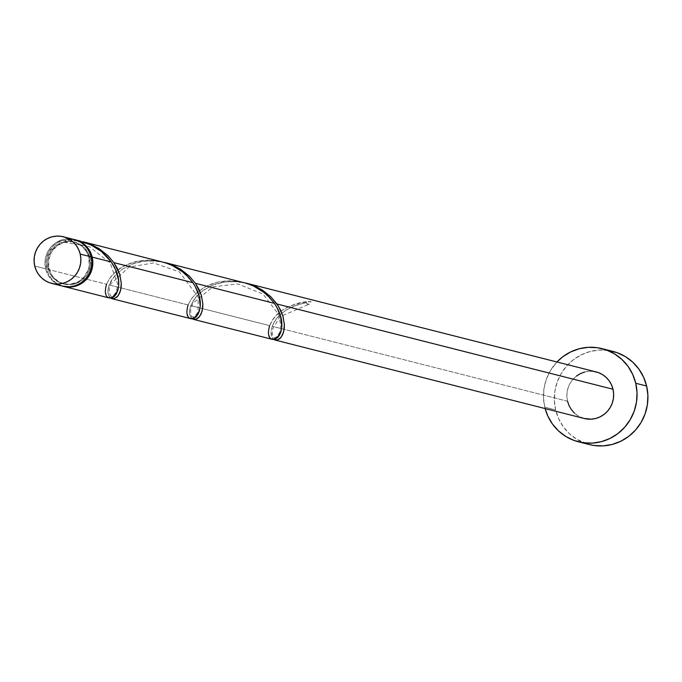 <?xml version="1.0" encoding="UTF-8"?>
<svg xmlns="http://www.w3.org/2000/svg" width="682" height="682" viewBox="0 0 682 682"><rect width="100%" height="100%" fill="white"/><g stroke="black" fill="none" stroke-linecap="round" stroke-linejoin="round"><path stroke-width="0.51" stroke-dasharray="3.41 2.56" d="M74.261 239.535A24.023 23.358 -75.8 0 0 45.617 268.81L34.739 266.048L45.617 268.81L47.135 273.226L49.462 277.242L52.523 280.703L56.188 283.482L62.335 286.082M48.976 268.486L47.893 268.205A21.619 21.023 104.2 0 1 73.673 241.863A21.619 21.023 104.2 0 1 88.822 257.438L89.905 257.719A21.619 21.023 -75.8 0 0 74.756 242.144A21.619 21.023 -75.8 0 0 64.466 242.195A21.619 21.023 -75.8 0 0 48.976 268.486L52.437 276.074L58.49 281.692L66.214 284.471L74.423 284.002L81.874 280.353L87.432 274.079L90.254 266.125L89.905 257.719L86.444 250.123L80.391 244.514L72.676 241.726L64.466 242.195L57.007 245.844L51.448 252.127L48.627 260.072L48.976 268.486A21.619 21.023 -75.8 0 0 64.125 284.062A21.619 21.023 -75.8 0 0 89.905 257.719L88.822 257.438L89.171 265.852L88.14 269.961L83.869 277.216L80.791 280.08L77.228 282.28L69.249 284.377L61.124 283.2L54.108 278.912L51.355 275.801L49.257 272.186L47.314 264.028L47.544 259.799L50.366 251.846L55.924 245.571L59.479 243.372L67.467 241.266L75.583 242.451L82.607 246.731L87.458 253.465L88.822 257.438A21.619 21.023 104.2 0 1 63.034 283.78A21.619 21.023 104.2 0 1 47.893 268.205L48.976 268.486M612.956 351.409A48.055 46.726 -75.8 0 0 555.659 409.95L544.782 407.188A48.055 46.726 104.2 0 1 556.947 361.989L550.28 370.838L546.299 379.363L544.014 388.501L543.503 397.896L544.782 407.188L555.659 409.95A48.055 46.726 -75.8 0 0 589.316 444.562M596.17 371.937A24.023 23.358 -75.8 0 0 567.526 401.212L272.263 326.303L274.326 322.023L277.429 317.693L281.547 313.541L286.602 309.781L295.749 305.289L306.312 302.646A24.023 23.358 104.2 0 1 310.856 301.453L303.405 302.032L296.32 303.592L286.73 307.531L280.899 311.282L275.86 315.868L272.493 320.148L269.654 325.646L190.713 305.613L194.532 298.716L199.707 293.107L208.956 286.875L214.907 284.343L221.428 282.544L232.34 281.419L244.855 282.825L237.31 281.64L224.762 281.964L213.151 284.999L203.33 290.251L195.947 296.934L190.713 305.613L269.654 325.646L268.555 329.918L268.495 333.651L270.038 337.726L272.51 339.406M77.654 240.473L66.205 239.391A24.023 23.358 104.2 0 1 74.807 239.68L66.205 239.391L77.33 240.405M46.7 269.083A24.023 23.358 104.2 0 1 61.661 240.584L69.129 240.047L81.755 241.454L74.21 240.26L61.661 240.584L63.579 242.246L65.267 241.803L66.205 239.391A2.404 2.336 -75.8 0 1 64.134 242.255A2.404 2.336 -75.8 0 1 61.661 240.584L54.253 245.06L48.865 251.956L46.231 260.336L46.7 269.083L106.562 284.266L46.7 269.083A24.023 23.358 104.2 0 0 63 286.244L57.279 283.755L53.614 280.975L50.553 277.514L48.217 273.499L46.7 269.083M162.009 261.794L151.242 260.157L140.194 260.677L129.017 263.644L119.512 268.674L112.828 274.428L109.674 278.358L106.562 284.266L105.454 288.546L105.395 292.271L106.946 296.355L108.532 297.693M243.559 282.484L236.381 281.155L225.725 280.916L217.873 282.092L210.567 284.334L204.012 287.497L196.28 293.209L191.224 299.048L188.113 304.956L109.171 284.931L111.413 280.353L114.832 275.741L122.095 269.339L133.365 263.653L139.878 261.854L150.79 260.737L163.305 262.144L155.76 260.95L143.211 261.274L131.6 264.309L121.78 269.56L114.397 276.244L109.171 284.931L188.113 304.956L187.004 309.236L186.945 312.961L188.496 317.045L190.969 318.716M111.388 298.469L109.546 297.02L108.054 293.413L107.935 290.344L109.171 284.931L107.952 290.097L108.583 295.315L110.774 298.145M192.938 319.159L191.096 317.701L189.605 314.104L189.485 311.026L190.713 305.613L189.502 310.787L190.133 316.005L192.324 318.835M274.479 339.849L272.638 338.391L271.155 334.785L271.027 331.716L272.263 326.303L567.526 401.212A24.023 23.358 -75.8 0 0 584.355 418.518M545.131 408.569A48.055 46.726 104.2 0 1 544.782 407.188L545.131 408.569M584.244 418.484L578.097 415.884L574.432 413.104M567.526 401.212L566.878 396.566L567.134 391.869L568.285 387.299L570.271 383.028L573.025 379.235L576.452 376.055M584.73 371.997L589.274 371.281L593.852 371.477M608.318 350.488L599.154 350.088L590.066 351.528L581.405 354.759L573.511 359.644L566.665 366.004L561.15 373.6L557.177 382.125L554.884 391.263L554.372 400.658L555.659 409.95L558.694 418.782L563.358 426.821L569.47 433.743L576.802 439.293L589.103 444.511M71.942 239.075L67.365 238.87L62.821 239.595L58.49 241.206L54.543 243.653L51.124 246.833L48.362 250.626L46.376 254.889L45.225 259.458L44.969 264.156L45.617 268.81A24.023 23.358 -75.8 0 0 62.446 286.116M269.654 325.646C274.974 311.827 288.708 303.771 310.856 301.453A2.404 2.336 104.2 0 1 308.776 304.317A2.404 2.336 104.2 0 1 306.312 302.646A24.023 23.358 104.2 0 1 310.856 301.453L310.523 303.209L309.108 304.257L307.386 304.027L306.312 302.646C287.915 306.721 276.56 314.607 272.263 326.303L271.044 331.478L271.675 336.686L273.866 339.525M106.562 284.266L109.478 278.648L115.71 271.632L124.55 265.665L135.496 261.598L147.755 260.081L160.406 261.411L172.469 265.588L183.04 272.237L192.81 282.646M188.113 304.956L191.028 299.338L197.26 292.322L206.1 286.346L217.038 282.288L229.305 280.762L241.957 282.101L254.019 286.278L264.582 292.919L274.36 303.337M74.756 242.144L73.673 241.863M64.125 284.062L63.034 283.78M64.048 242.263L89.291 246.534L110.143 262.979L117.696 284.241L116.494 291.205C112.036 299.108 109.606 298.17 109.205 288.384L110.603 284.104L129.043 267.088L153.561 262.954L179.306 271.837L198.181 297.011L198.044 311.887C192.759 319.483 190.329 318.545 190.755 309.074L192.955 303.149L212.878 286.824L237.737 283.908L263.022 294.061L278.785 314.692L280.771 326.388L279.594 332.577C274.675 340.523 272.246 339.585 272.297 329.764L279.799 316.84L308.699 304.325"/><path stroke-width="1.02" d="M62.335 286.082L69.342 286.772L73.886 286.056L78.217 284.437L82.172 281.998L85.591 278.81L88.345 275.017L90.339 270.754L91.482 266.185L91.738 261.487L91.098 256.841A24.023 23.358 -75.8 0 0 74.261 239.535L63.392 236.773A24.023 23.358 104.2 0 1 80.22 254.079L91.098 256.841L89.581 252.425L87.245 248.41L84.184 244.94L80.519 242.17L76.384 240.183L71.942 239.075M51.576 283.354L62.446 286.116A24.023 23.358 -75.8 0 0 91.098 256.841L80.22 254.079A24.023 23.358 104.2 0 1 51.576 283.354A24.023 23.358 104.2 0 1 34.739 266.048L36.257 270.464L38.593 274.479L41.653 277.941L45.319 280.72L49.454 282.706L53.895 283.814L58.473 284.01L63.017 283.294L67.347 281.683L71.295 279.236L74.713 276.057L77.475 272.263L79.462 267.992L80.604 263.431L80.86 258.725L80.22 254.079L78.703 249.663L76.375 245.648L73.315 242.187L69.649 239.408L65.515 237.43L61.073 236.313L56.487 236.117L51.951 236.833L47.621 238.453L43.665 240.891L40.247 244.079L37.493 247.873L35.498 252.135L34.356 256.705L34.1 261.402L34.739 266.048A24.023 23.358 104.2 0 1 63.392 236.773M578.447 441.8L589.316 444.562A48.055 46.726 -75.8 0 0 646.613 386.021A48.055 46.726 -75.8 0 0 612.956 351.409L602.078 348.647A48.055 46.726 104.2 0 1 635.743 383.258L646.613 386.021L635.743 383.258A48.055 46.726 104.2 0 1 578.447 441.8A48.055 46.726 104.2 0 1 545.131 408.569L547.817 416.029L552.48 424.059L558.601 430.981L565.932 436.54L574.201 440.504L583.084 442.729L592.249 443.13L601.328 441.68L609.989 438.458L617.892 433.564L624.729 427.205L630.245 419.618L634.226 411.093L636.519 401.954L637.031 392.559L635.743 383.258L632.708 374.427L628.045 366.396L621.924 359.465L614.593 353.915L606.324 349.951L597.441 347.726L588.285 347.326L579.197 348.766L570.536 351.997L562.633 356.882L556.947 361.989A48.055 46.726 104.2 0 1 602.078 348.647M275.119 340.062L584.355 418.518A24.023 23.358 -75.8 0 0 612.999 389.243A24.023 23.358 -75.8 0 0 596.17 371.937L246.159 283.141L256.193 286.73L262.758 290.387L270.703 296.679L276.969 303.993L612.999 389.243L276.969 303.993L280.532 310.046L282.936 316.133L284.411 324.751L284.206 329.201L282.689 334.666L280.14 338.374L277.864 339.866L274.428 339.824M273.866 339.525L277.6 339.951L281.086 337.334L283.644 331.998L284.394 324.453L282.723 315.468L278.282 305.988L271.044 297.02L261.359 289.5L249.834 284.206L246.159 283.141M74.807 239.68A24.023 23.358 104.2 0 1 75.352 239.808A24.023 23.358 104.2 0 1 92.181 257.114L111.268 261.956L106.895 256.56L101.584 251.624L95.454 247.344L88.686 243.883L77.654 240.473M80.459 241.104L75.352 239.808M165.368 262.758L83.059 241.769L91.431 244.608L99.078 248.632L108.097 255.784L113.868 262.621L192.81 282.646L188.113 276.892L182.35 271.692L172.06 265.392L165.368 262.758M112.019 298.69L190.969 318.716L192.98 318.741L195.998 317.036L198.002 314.376L199.494 310.66L200.235 306.022L199.042 295.664L195.257 286.534L192.81 282.646L113.868 262.621L107.952 255.639L98.259 248.129L86.733 242.835L83.059 241.769M246.918 283.448L164.609 262.459L174.643 266.048L181.216 269.697L189.153 275.988L195.419 283.311L274.36 303.337L269.663 297.582L263.9 292.382L253.61 286.082L246.918 283.448M193.569 319.381L272.51 339.406L274.531 339.423L277.548 337.726L279.552 335.067L281.035 331.35L281.785 326.712L280.592 316.346L276.807 307.224L274.36 303.337L195.419 283.311L189.502 276.329L179.809 268.81L168.284 263.525L164.609 262.459M108.532 297.693L111.43 298.051L114.457 296.346L116.46 293.686L117.943 289.969L118.685 285.34L118.489 279.961L115.65 269.765L111.268 261.956L92.181 257.114A24.023 23.358 104.2 0 1 63.537 286.389A24.023 23.358 104.2 0 1 63 286.244L70.434 287.045L74.977 286.329L79.308 284.718L83.255 282.271L86.674 279.091L89.436 275.298L91.422 271.027L92.564 266.457L92.82 261.76L92.181 257.114L88.669 249.169L82.59 243.082L74.756 239.672M110.774 298.145L114.508 298.58L117.995 295.962L120.544 290.626L121.302 283.073L119.631 274.087L113.868 262.621L117.432 268.665L119.836 274.761L121.311 283.38L121.106 287.821L119.589 293.294L117.048 296.994L113.596 298.784L111.337 298.452M112.462 298.776L111.388 298.469M192.324 318.835L196.058 319.27L199.545 316.644L202.094 311.307L202.852 303.763L201.181 294.777L195.419 283.311L198.982 289.356L201.386 295.451L202.861 304.061L202.656 308.511L201.139 313.976L198.598 317.684L196.314 319.176L192.887 319.133M194.012 319.466L192.938 319.159M275.562 340.148L274.479 339.849M593.852 371.477L598.293 372.594L602.428 374.571L606.093 377.351L609.154 380.812L611.49 384.827L612.999 389.243L613.647 393.889L613.391 398.586L612.248 403.156L610.254 407.418L607.5 411.22L604.082 414.4L600.126 416.838L595.795 418.458L591.251 419.174L584.244 418.484M574.432 413.104L571.371 409.643L569.044 405.628L567.526 401.212M576.452 376.055L580.399 373.608L584.73 371.997M589.103 444.511L593.954 445.482L603.118 445.883L612.206 444.442L620.867 441.211L628.761 436.327L635.607 429.967L641.123 422.371L645.095 413.846L647.389 404.707L647.9 395.313L646.613 386.021L643.578 377.189L638.915 369.15L632.802 362.227L625.471 356.677L617.201 352.713L608.318 350.488M77.33 240.405L90.928 244.898L101.49 251.547L111.268 261.956C133.416 295.016 98.702 311.145 106.562 284.266M192.81 282.646C214.958 315.706 180.253 331.836 188.113 304.956M274.36 303.337C296.508 336.397 261.803 352.526 269.654 325.646M109.418 298.025L63.537 286.389"/></g></svg>

